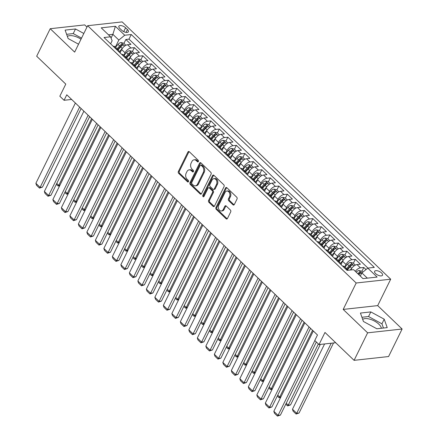 <?xml version="1.0" encoding="UTF-8"?>
<svg xmlns="http://www.w3.org/2000/svg" width="438" height="438" viewBox="0 0 438 438"><rect width="100%" height="100%" fill="white"/><g stroke="black" fill="none" stroke-linecap="round" stroke-linejoin="round"><path stroke-width="0.66" d="M198.37 161.545A0.942 0.69 -96.3 0 0 198.162 160.231L189.298 151.74A1.347 0.986 -96.3 0 0 188.619 151.482A1.347 0.986 -96.3 0 0 187.929 152.019L178.365 171.466A1.347 0.986 -96.3 0 0 178.666 173.344L187.53 181.836A0.942 0.69 -96.3 0 0 188.274 180.325L187.125 179.224A4.314 3.148 -96.3 0 1 186.155 173.213L186.955 171.592A4.314 3.148 -96.3 0 1 189.15 169.862A4.314 3.148 -96.3 0 1 191.324 170.694L192.474 171.789A0.942 0.69 -96.3 0 0 193.218 170.278L192.068 169.178A4.314 3.148 -96.3 0 1 191.099 163.166L191.899 161.545A4.314 3.148 -96.3 0 1 194.094 159.815A4.314 3.148 -96.3 0 1 196.268 160.647L197.418 161.742A0.942 0.69 -96.3 0 0 198.37 161.545M381.367 328.27A10.709 4.813 26.2 0 0 378.826 324.158A10.709 4.813 26.2 0 0 362.68 319.373M381.558 272.94A4.391 1.971 26.2 0 0 377.534 270.804A4.391 1.971 26.2 0 0 374.632 271.33A4.391 1.971 26.2 0 0 375.59 273.602A4.391 1.971 26.2 0 0 379.615 275.737A4.391 1.971 26.2 0 0 382.516 275.212A4.391 1.971 26.2 0 0 381.558 272.94M67.37 36.425A10.709 4.813 -153.8 0 1 80.997 39.217M232.972 204.792A1.347 0.986 -96.3 0 0 233.651 205.05A1.347 0.986 -96.3 0 0 234.335 204.513L237.024 199.055A1.347 0.986 -96.3 0 0 236.717 197.177L226.879 187.743A1.347 0.986 -96.3 0 0 226.194 187.486A1.347 0.986 -96.3 0 0 225.51 188.028L215.939 207.47A1.347 0.986 -96.3 0 0 216.246 209.353L226.09 218.781A1.347 0.986 -96.3 0 0 226.769 219.044A1.347 0.986 -96.3 0 0 227.453 218.502L230.695 211.91A1.347 0.986 -96.3 0 0 230.393 210.032L226.183 205.997A1.347 0.986 -96.3 0 0 225.499 205.734A1.347 0.986 -96.3 0 0 224.814 206.276L223.205 209.545A3.603 2.633 -96.3 0 1 221.371 210.99A3.603 2.633 -96.3 0 1 218.759 209.15A3.603 2.633 -96.3 0 1 218.743 205.269L225.044 192.468A3.603 2.633 -96.3 0 1 226.879 191.023A3.603 2.633 -96.3 0 1 229.496 192.857A3.603 2.633 -96.3 0 1 229.507 196.744L228.455 198.874A1.347 0.986 -96.3 0 0 228.756 200.757L232.972 204.792L233.903 204.688A1.347 0.986 -96.3 0 0 234.1 204.836M86.976 27.068L84.715 24.906L50.217 28.711L36.677 56.228L65.782 84.112L59.825 96.218L64.074 100.291L66.784 94.789L317.479 334.988L314.774 340.49L319.023 344.564L335.694 342.724M367.624 332.831L402.122 329.02L377.693 305.615L343.189 309.42L367.624 332.831L354.085 360.343L324.98 332.453L319.023 344.564M343.189 309.42L356.187 283.003L87.649 25.705L122.147 21.9L390.691 279.198L356.187 283.003M50.217 28.711L74.652 52.122L87.649 25.705M211.078 174.198A1.347 0.986 -96.3 0 0 210.777 172.32L200.933 162.887A1.347 0.986 -96.3 0 0 200.254 162.629A1.347 0.986 -96.3 0 0 199.569 163.171L189.999 182.613A1.347 0.986 -96.3 0 0 190.3 184.497L200.144 193.924A1.347 0.986 -96.3 0 0 200.823 194.187A1.347 0.986 -96.3 0 0 201.513 193.645L211.078 174.198M213.903 175.315L223.747 184.748A1.347 0.986 -96.3 0 1 224.048 186.626L214.483 206.074A1.347 0.986 -96.3 0 1 213.793 206.616A1.347 0.986 -96.3 0 1 213.114 206.353L208.904 202.318A1.347 0.986 -96.3 0 1 208.603 200.44L212.479 192.55A1.347 0.986 -96.3 0 0 212.178 190.672L209.386 187.995A1.347 0.986 -96.3 0 0 208.707 187.738A1.347 0.986 -96.3 0 0 208.017 188.274L203.977 196.487A0.942 0.69 -96.3 0 1 202.81 195.37L212.539 175.6A1.347 0.986 -96.3 0 1 213.224 175.058A1.347 0.986 -96.3 0 1 213.903 175.315M402.122 329.02L388.583 356.537L354.085 360.343M365.993 269.562L363.808 267.47L361.876 271.396M355.327 271.319A5.491 2.825 -46.2 0 1 360.403 267.842L357.003 264.585L360.408 264.213L355.311 259.323L353.378 263.254M344.821 266.928L346.009 264.514A5.491 2.825 -46.2 0 1 351.906 259.701L348.506 256.444L351.911 256.071L346.814 251.182L344.881 255.113M336.324 258.787L337.512 256.372A5.491 2.825 -46.2 0 1 343.408 251.56L340.008 248.302L343.414 247.924L338.311 243.041L336.379 246.966M327.827 250.645L329.015 248.231A5.491 2.825 -46.2 0 1 334.911 243.418L331.511 240.161L334.917 239.783L329.814 234.899L327.881 238.825M319.329 242.504L320.517 240.09A5.491 2.825 -46.2 0 1 326.414 235.272L323.014 232.02L326.414 231.642L321.317 226.758L319.384 230.684M310.832 234.357L312.02 231.943A5.491 2.825 -46.2 0 1 317.911 227.13L314.517 223.873L317.917 223.5L312.82 218.611L310.887 222.542M302.329 226.216L303.518 223.802A5.491 2.825 -46.2 0 1 309.414 218.989L306.014 215.731L309.42 215.359L304.322 210.47L302.39 214.401M293.832 218.075L295.02 215.66A5.491 2.825 -46.2 0 1 300.917 210.848L297.517 207.59L300.922 207.212L295.82 202.329L293.893 206.254M285.335 209.933L286.523 207.519A5.491 2.825 -46.2 0 1 292.42 202.706L289.02 199.449L292.425 199.071L287.323 194.187L285.39 198.113M276.838 201.792L278.026 199.378A5.491 2.825 -46.2 0 1 283.923 194.56L280.523 191.307L283.923 190.93L278.825 186.046L276.893 189.972M268.341 193.645L269.529 191.236A5.491 2.825 -46.2 0 1 275.425 186.418L272.025 183.161L275.425 182.788L270.328 177.905L268.395 181.83M259.844 185.504L261.026 183.089A5.491 2.825 -46.2 0 1 266.923 178.277L263.523 175.019L266.928 174.647L261.831 169.758L259.898 173.689M251.341 177.363L252.529 174.948A5.491 2.825 -46.2 0 1 258.425 170.136L255.025 166.878L258.431 166.5L253.334 161.617L251.401 165.548M242.844 169.221L244.032 166.807A5.491 2.825 -46.2 0 1 249.928 161.994L246.528 158.737L249.934 158.359L244.831 153.475L242.898 157.401M234.346 161.08L235.534 158.666A5.491 2.825 -46.2 0 1 241.431 153.853L238.031 150.595L241.437 150.218L236.334 145.334L234.401 149.259M225.849 152.939L227.037 150.524A5.491 2.825 -46.2 0 1 232.934 145.706L229.534 142.449L232.934 142.076L227.837 137.193L225.904 141.118M217.352 144.792L218.54 142.377A5.491 2.825 -46.2 0 1 224.431 137.565L221.037 134.307L224.437 133.935L219.339 129.046L217.407 132.977M208.849 136.651L210.037 134.236A5.491 2.825 -46.2 0 1 215.934 129.424L212.534 126.166L215.939 125.794L210.842 120.904L208.91 124.835M200.352 128.509L201.54 126.095A5.491 2.825 -46.2 0 1 207.437 121.282L204.037 118.025L207.442 117.647L202.345 112.763L200.412 116.689M191.855 120.368L193.043 117.953A5.491 2.825 -46.2 0 1 198.94 113.141L195.54 109.883L198.945 109.505L193.842 104.622L191.91 108.547M183.358 112.227L184.546 109.812A5.491 2.825 -46.2 0 1 190.442 104.994L187.042 101.742L190.448 101.364L185.345 96.48L183.412 100.406M174.861 104.08L176.049 101.665A5.491 2.825 -46.2 0 1 181.945 96.853L178.545 93.595L181.945 93.223L176.848 88.334L174.915 92.265M166.363 95.938L167.551 93.524A5.491 2.825 -46.2 0 1 173.443 88.711L170.048 85.454L173.448 85.082L168.351 80.192L166.418 84.123M157.861 87.797L159.049 85.383A5.491 2.825 -46.2 0 1 164.945 80.57L161.545 77.312L164.951 76.935L159.854 72.051L157.921 75.977M149.363 79.656L150.552 77.241A5.491 2.825 -46.2 0 1 156.448 72.429L153.048 69.171L156.454 68.793L151.351 63.91L149.418 67.835M140.866 71.514L142.054 69.1A5.491 2.825 -46.2 0 1 147.951 64.282L144.551 61.03L147.956 60.652L142.854 55.768L140.921 59.694M132.369 63.368L133.557 60.953A5.491 2.825 -46.2 0 1 139.454 56.141L136.054 52.883L139.454 52.511L134.357 47.622L130.957 47.999A5.491 2.825 133.8 0 0 125.06 52.812L123.872 55.226M132.424 51.553L134.357 47.622M357.003 264.585A5.491 2.825 133.8 0 0 351.112 269.403L350.827 269.978M348.506 256.444A5.491 2.825 133.8 0 0 342.609 261.256L340.988 264.557M340.008 248.302A5.491 2.825 133.8 0 0 334.112 253.115L332.491 256.411M331.511 240.161A5.491 2.825 133.8 0 0 325.615 244.973L323.994 248.269M323.014 232.02A5.491 2.825 133.8 0 0 317.117 236.832L315.497 240.128M314.517 223.873A5.491 2.825 133.8 0 0 308.62 228.691L306.994 231.987M306.014 215.731A5.491 2.825 133.8 0 0 300.118 220.544L298.497 223.845M297.517 207.59A5.491 2.825 133.8 0 0 291.62 212.403L290 215.699M289.02 199.449A5.491 2.825 133.8 0 0 283.123 204.261L281.503 207.557M280.523 191.307A5.491 2.825 133.8 0 0 274.626 196.12L273.005 199.416M272.025 183.161A5.491 2.825 133.8 0 0 266.129 187.979L264.503 191.275M263.523 175.019A5.491 2.825 133.8 0 0 257.632 179.832L256.006 183.133M255.025 166.878A5.491 2.825 133.8 0 0 249.129 171.691L247.508 174.992M246.528 158.737A5.491 2.825 133.8 0 0 240.632 163.549L239.011 166.845M238.031 150.595A5.491 2.825 133.8 0 0 232.135 155.408L230.514 158.704M229.534 142.449A5.491 2.825 133.8 0 0 223.637 147.267L222.017 150.562M221.037 134.307A5.491 2.825 133.8 0 0 215.14 139.125L213.514 142.421M212.534 126.166A5.491 2.825 133.8 0 0 206.643 130.978L205.017 134.28M204.037 118.025A5.491 2.825 133.8 0 0 198.14 122.837L196.52 126.133M195.54 109.883A5.491 2.825 133.8 0 0 189.643 114.696L188.022 117.992M187.042 101.742A5.491 2.825 133.8 0 0 181.146 106.554L179.525 109.85M178.545 93.595A5.491 2.825 133.8 0 0 172.649 98.413L171.023 101.709M170.048 85.454A5.491 2.825 133.8 0 0 164.151 90.266L162.525 93.568M161.545 77.312A5.491 2.825 133.8 0 0 155.649 82.125L154.028 85.421M153.048 69.171A5.491 2.825 133.8 0 0 147.152 73.984L145.531 77.28M144.551 61.03A5.491 2.825 133.8 0 0 138.654 65.842L137.034 69.138M136.054 52.883A5.491 2.825 133.8 0 0 130.157 57.701L128.537 60.997M119.804 28.421L121.676 30.217A4.254 1.911 26.2 0 0 125.575 32.286A4.254 1.911 26.2 0 0 128.383 31.777A4.254 1.911 26.2 0 0 127.458 29.576L125.586 27.786A4.254 1.911 26.2 0 0 121.687 25.716A4.254 1.911 26.2 0 0 118.879 26.225A4.254 1.911 26.2 0 0 119.804 28.421M367.334 278.141L361.881 272.918L367.778 268.105L374.304 267.388L131.258 34.514L124.731 35.237L118.835 40.05L115.369 47.085M367.778 268.105L377.123 277.062L362.954 278.628L353.603 269.671L347.077 270.388L104.03 37.52L110.557 36.797L101.211 27.84L115.38 26.28L124.731 35.237M367.936 268.089L128.98 39.135L125.859 39.48L130.957 44.369L127.557 44.742A5.491 2.825 133.8 0 0 121.66 49.554L120.034 52.856M118.906 51.772A5.491 2.825 133.8 0 0 118.413 49.998A5.491 2.825 133.8 0 0 116.782 49.565L116.623 49.582M118.413 49.998L115.013 46.746A5.491 2.825 133.8 0 0 113.382 46.308L113.223 46.324M346.069 269.425L346.234 269.408A5.491 2.825 -46.2 0 1 347.865 269.846A5.491 2.825 -46.2 0 1 348.172 270.268M347.865 269.846L344.465 266.589A5.491 2.825 133.8 0 0 342.834 266.151L342.669 266.167M337.572 261.283L337.736 261.267A5.491 2.825 -46.2 0 1 339.368 261.7A5.491 2.825 -46.2 0 1 339.861 263.473M339.368 261.7L335.968 258.447A5.491 2.825 133.8 0 0 334.336 258.009L334.172 258.026M329.075 253.142L329.234 253.12A5.491 2.825 -46.2 0 1 330.871 253.558A5.491 2.825 -46.2 0 1 331.363 255.332M330.871 253.558L327.471 250.301A5.491 2.825 133.8 0 0 325.834 249.868L325.675 249.884M320.578 244.995L320.736 244.979A5.491 2.825 -46.2 0 1 322.368 245.417A5.491 2.825 -46.2 0 1 322.861 247.191M322.368 245.417L318.974 242.159A5.491 2.825 133.8 0 0 317.336 241.721L317.178 241.743M312.08 236.854L312.239 236.838A5.491 2.825 -46.2 0 1 313.871 237.276A5.491 2.825 -46.2 0 1 314.364 239.044M313.871 237.276L310.471 234.018A5.491 2.825 133.8 0 0 308.839 233.58L308.68 233.596M303.578 228.713L303.742 228.696A5.491 2.825 -46.2 0 1 305.374 229.134A5.491 2.825 -46.2 0 1 305.866 230.903M305.374 229.134L301.974 225.877A5.491 2.825 133.8 0 0 300.342 225.439L300.183 225.455M295.081 220.571L295.245 220.555A5.491 2.825 -46.2 0 1 296.876 220.987A5.491 2.825 -46.2 0 1 297.369 222.761M296.876 220.987L293.476 217.735A5.491 2.825 133.8 0 0 291.845 217.297L291.681 217.314M286.583 212.43L286.742 212.408A5.491 2.825 -46.2 0 1 288.379 212.846A5.491 2.825 -46.2 0 1 288.872 214.62M288.379 212.846L284.979 209.588A5.491 2.825 133.8 0 0 283.348 209.156L283.183 209.172M278.086 204.283L278.245 204.267A5.491 2.825 -46.2 0 1 279.882 204.705A5.491 2.825 -46.2 0 1 280.369 206.479M279.882 204.705L276.482 201.447A5.491 2.825 133.8 0 0 274.845 201.009L274.686 201.031M269.589 196.142L269.748 196.125A5.491 2.825 -46.2 0 1 271.379 196.563A5.491 2.825 -46.2 0 1 271.872 198.332M271.379 196.563L267.979 193.306A5.491 2.825 133.8 0 0 266.348 192.868L266.189 192.884M261.092 188.001L261.251 187.984A5.491 2.825 -46.2 0 1 262.882 188.422A5.491 2.825 -46.2 0 1 263.375 190.191M262.882 188.422L259.482 185.164A5.491 2.825 133.8 0 0 257.851 184.726L257.692 184.743M252.589 179.859L252.753 179.843A5.491 2.825 -46.2 0 1 254.385 180.281A5.491 2.825 -46.2 0 1 254.878 182.049M254.385 180.281L250.985 177.023A5.491 2.825 133.8 0 0 249.353 176.585L249.189 176.602M244.092 171.718L244.256 171.696A5.491 2.825 -46.2 0 1 245.888 172.134A5.491 2.825 -46.2 0 1 246.38 173.908M245.888 172.134L242.488 168.876A5.491 2.825 133.8 0 0 240.856 168.444L240.692 168.46M235.595 163.577L235.754 163.555A5.491 2.825 -46.2 0 1 237.391 163.993A5.491 2.825 -46.2 0 1 237.883 165.767M237.391 163.993L233.991 160.735A5.491 2.825 133.8 0 0 232.359 160.297L232.195 160.319M227.098 155.43L227.256 155.413A5.491 2.825 -46.2 0 1 228.888 155.851A5.491 2.825 -46.2 0 1 229.381 157.62M228.888 155.851L225.493 152.594A5.491 2.825 133.8 0 0 223.856 152.156L223.698 152.172M218.6 147.288L218.759 147.272A5.491 2.825 -46.2 0 1 220.391 147.71A5.491 2.825 -46.2 0 1 220.883 149.478M220.391 147.71L216.991 144.452A5.491 2.825 133.8 0 0 215.359 144.014L215.2 144.031M210.098 139.147L210.262 139.131A5.491 2.825 -46.2 0 1 211.893 139.569A5.491 2.825 -46.2 0 1 212.386 141.337M211.893 139.569L208.493 136.311A5.491 2.825 133.8 0 0 206.862 135.873L206.703 135.889M201.6 131.006L201.765 130.989A5.491 2.825 -46.2 0 1 203.396 131.422A5.491 2.825 -46.2 0 1 203.889 133.196M203.396 131.422L199.996 128.164A5.491 2.825 133.8 0 0 198.365 127.732L198.2 127.748M193.103 122.864L193.262 122.843A5.491 2.825 -46.2 0 1 194.899 123.281A5.491 2.825 -46.2 0 1 195.392 125.054M194.899 123.281L191.499 120.023A5.491 2.825 133.8 0 0 189.868 119.585L189.703 119.607M184.606 114.718L184.765 114.701A5.491 2.825 -46.2 0 1 186.402 115.139A5.491 2.825 -46.2 0 1 186.889 116.908M186.402 115.139L183.002 111.882A5.491 2.825 133.8 0 0 181.365 111.444L181.206 111.466M176.109 106.576L176.268 106.56A5.491 2.825 -46.2 0 1 177.899 106.998A5.491 2.825 -46.2 0 1 178.392 108.766M177.899 106.998L174.505 103.74A5.491 2.825 133.8 0 0 172.868 103.302L172.709 103.319M167.612 98.435L167.77 98.419A5.491 2.825 -46.2 0 1 169.402 98.857A5.491 2.825 -46.2 0 1 169.895 100.625M169.402 98.857L166.002 95.599A5.491 2.825 133.8 0 0 164.37 95.161L164.212 95.177M159.109 90.294L159.273 90.277A5.491 2.825 -46.2 0 1 160.905 90.71A5.491 2.825 -46.2 0 1 161.398 92.484M160.905 90.71L157.505 87.458A5.491 2.825 133.8 0 0 155.873 87.02L155.714 87.036M150.612 82.152L150.776 82.13A5.491 2.825 -46.2 0 1 152.408 82.568A5.491 2.825 -46.2 0 1 152.9 84.342M152.408 82.568L149.008 79.311A5.491 2.825 133.8 0 0 147.376 78.878L147.212 78.895M142.115 74.006L142.273 73.989A5.491 2.825 -46.2 0 1 143.91 74.427A5.491 2.825 -46.2 0 1 144.403 76.201M143.91 74.427L140.51 71.17A5.491 2.825 133.8 0 0 138.879 70.732L138.715 70.753M133.617 65.864L133.776 65.848A5.491 2.825 -46.2 0 1 135.413 66.286A5.491 2.825 -46.2 0 1 135.9 68.054M135.413 66.286L132.013 63.028A5.491 2.825 133.8 0 0 130.376 62.59L130.217 62.607M125.12 57.723L125.279 57.706A5.491 2.825 -46.2 0 1 126.91 58.145A5.491 2.825 -46.2 0 1 127.403 59.913M126.91 58.145L123.511 54.887A5.491 2.825 133.8 0 0 121.879 54.449L121.72 54.465M139.454 56.141L142.854 55.768M147.951 64.282L151.351 63.91M156.448 72.429L159.854 72.051M164.945 80.57L168.351 80.192M173.443 88.711L176.848 88.334M181.945 96.853L185.345 96.48M190.442 104.994L193.842 104.622M198.94 113.141L202.345 112.763M207.437 121.282L210.842 120.904M215.934 129.424L219.339 129.046M224.431 137.565L227.837 137.193M232.934 145.706L236.334 145.334M241.431 153.853L244.831 153.475M249.928 161.994L253.334 161.617M258.425 170.136L261.831 169.758M266.923 178.277L270.328 177.905M275.425 186.418L278.825 186.046M283.923 194.56L287.323 194.187M292.42 202.706L295.82 202.329M300.917 210.848L304.322 210.47M309.414 218.989L312.82 218.611M317.911 227.13L321.317 226.758M326.414 235.272L329.814 234.899M334.911 243.418L338.311 243.041M343.408 251.56L346.814 251.182M351.906 259.701L355.311 259.323M360.403 267.842L363.808 267.47M361.881 272.918L360.315 276.099M118.835 40.05L112.884 34.35L108.504 34.832M111.055 38.068L112.884 34.35L115.38 26.28M110.622 43.833L112.123 40.789L110.557 36.797M377.693 305.615L390.691 279.198M64.074 100.291L71.657 99.453M123.927 43.411L125.859 39.48M128.98 39.135L131.258 34.514M83.822 33.485L75.511 28.963L65.12 30.107L68.125 38.539L78.544 44.205M387.219 327.624L384.214 319.192L370.822 311.911L360.43 313.055L363.436 321.487L376.833 328.768L387.219 327.624M81.545 38.106L73.234 33.584L66.62 34.317M73.234 33.584L75.511 28.963M383.447 328.04L381.941 323.819L368.544 316.532L361.93 317.26M368.544 316.532L370.822 311.911M381.941 323.819L384.214 319.192M198.332 161.622L197.204 160.543A4.314 3.148 -96.3 0 0 195.03 159.711L194.094 159.815M189.15 169.862L190.087 169.758A4.314 3.148 -96.3 0 1 192.26 170.59L193.388 171.669M189.101 151.592A1.347 0.986 -96.3 0 0 188.866 151.92L179.295 171.362A1.347 0.986 -96.3 0 0 179.596 173.245L188.444 181.715M200.741 162.739A1.347 0.986 -96.3 0 0 200.5 163.067L190.93 182.515A1.347 0.986 -96.3 0 0 191.236 184.393L201.08 193.826A1.347 0.986 -96.3 0 0 201.272 193.974M201.108 165.279A0.942 0.69 -96.3 0 0 200.15 165.476L191.751 182.547A0.942 0.69 -96.3 0 0 191.964 183.861L193.174 185.022A4.314 3.148 -96.3 0 0 195.348 185.849A4.314 3.148 -96.3 0 0 197.543 184.124L203.287 172.452A4.314 3.148 -96.3 0 0 202.318 166.44L201.108 165.279L202.038 165.175A0.942 0.69 -96.3 0 0 201.562 164.995L200.631 165.099M195.348 185.849L196.279 185.745A4.314 3.148 -96.3 0 0 198.474 184.02L197.543 184.124M202.038 165.175L203.248 166.336A4.314 3.148 -96.3 0 1 204.218 172.353L198.474 184.02M208.707 187.738L209.638 187.634A1.347 0.986 -96.3 0 1 210.317 187.891L213.114 190.568A1.347 0.986 -96.3 0 1 213.416 192.452L209.534 200.336A1.347 0.986 -96.3 0 0 209.835 202.214L214.051 206.249A1.347 0.986 -96.3 0 0 214.242 206.402M213.711 175.167A1.347 0.986 -96.3 0 0 213.47 175.496L203.741 195.266A0.942 0.69 -96.3 0 0 203.938 196.563M216.509 184.371A3.603 2.633 -96.3 0 0 216.498 180.483A3.603 2.633 -96.3 0 0 213.881 178.649A3.603 2.633 -96.3 0 0 212.047 180.095L209.824 184.606A1.347 0.986 -96.3 0 0 210.131 186.484L212.923 189.161A1.347 0.986 -96.3 0 0 213.602 189.419A1.347 0.986 -96.3 0 0 214.291 188.882L216.509 184.371L217.44 184.267A3.603 2.633 -96.3 0 0 217.429 180.385A3.603 2.633 -96.3 0 0 214.817 178.545L213.881 178.649M213.602 189.419L214.538 189.315A1.347 0.986 -96.3 0 0 215.222 188.778L214.291 188.882M217.44 184.267L215.222 188.778M226.879 191.023L227.815 190.919A3.603 2.633 -96.3 0 1 230.426 192.758A3.603 2.633 -96.3 0 1 230.437 196.64L229.392 198.775A1.347 0.986 -96.3 0 0 229.693 200.653L233.903 204.688M221.371 210.99L222.301 210.886A3.603 2.633 -96.3 0 0 224.141 209.441L223.205 209.545M225.986 205.849A1.347 0.986 -96.3 0 0 225.745 206.172L224.141 209.441M226.681 187.595A1.347 0.986 -96.3 0 0 226.441 187.924L216.876 207.371A1.347 0.986 -96.3 0 0 217.177 209.249L227.021 218.677A1.347 0.986 -96.3 0 0 227.218 218.83M125.876 45.278L123.675 43.165L120.959 42.557A3.641 1.872 133.8 0 0 118.008 44.402L115.528 47.233M122.437 48.273A3.641 1.872 133.8 0 0 122.257 48.476L119.158 52.012M91.613 118.578L58.774 185.312L59.962 185.181M120.543 51.826L119.82 52.648M118.161 49.757L120.642 46.926A3.641 1.872 -46.2 0 1 122.826 45.295C123.292 44.709 122.952 44.386 121.808 44.32A3.641 1.872 133.8 0 0 119.623 45.952L117.143 48.782M117.806 49.417L120.39 46.472A1.856 0.953 -46.2 0 1 121.025 45.902L121.808 44.32M122.826 45.295L123.1 45.076M56.787 183.407L58.774 185.312L58.134 186.057L56.332 184.332M59.721 185.663L58.134 186.057M79.628 107.091L40.126 187.371L42.459 187.114L81.123 108.531M75.38 103.023L35.878 183.298L40.126 187.371L39.486 188.116L36.507 185.263L35.878 183.298M42.459 187.114L39.486 188.116M134.373 53.42L132.172 51.312L129.456 50.698A3.641 1.872 133.8 0 0 126.505 52.544L124.025 55.374M130.935 56.414A3.641 1.872 133.8 0 0 130.754 56.617L127.655 60.154M100.11 126.719L67.271 193.454L68.459 193.328M129.04 59.968L128.318 60.789M126.659 57.898L129.139 55.068A3.641 1.872 -46.2 0 1 131.323 53.436C131.794 52.856 131.455 52.527 130.305 52.461A3.641 1.872 133.8 0 0 128.12 54.093L125.64 56.924M126.303 57.559L128.887 54.613A1.856 0.953 -46.2 0 1 129.528 54.044L130.305 52.461M131.323 53.436L131.597 53.222M65.284 191.548L67.271 193.454L66.631 194.198L64.829 192.474M68.218 193.804L66.631 194.198M142.87 61.561L140.669 59.453L137.954 58.845A3.641 1.872 133.8 0 0 135.003 60.69L132.522 63.515M139.437 64.556A3.641 1.872 133.8 0 0 139.251 64.758L136.152 68.295M108.608 134.86L75.769 201.6L76.957 201.469M137.537 68.114L136.82 68.936M135.156 66.039L137.636 63.214A3.641 1.872 -46.2 0 1 139.821 61.583C140.291 60.997 139.952 60.668 138.802 60.603A3.641 1.872 133.8 0 0 136.618 62.234L134.137 65.065M134.805 65.705L137.384 62.76A1.856 0.953 -46.2 0 1 138.025 62.185L138.802 60.603M139.821 61.583L140.1 61.364M73.781 199.695L75.769 201.6L75.128 202.34L73.327 200.615M76.721 201.951L75.128 202.34M151.373 69.702L149.166 67.594L146.451 66.987A3.641 1.872 133.8 0 0 143.5 68.832L141.02 71.662M147.934 72.703A3.641 1.872 133.8 0 0 147.748 72.9L144.649 76.436M117.105 143.002L84.271 209.742L85.454 209.61M146.035 76.256L145.317 77.077M143.653 74.186L146.133 71.356A3.641 1.872 -46.2 0 1 148.323 69.724C148.789 69.138 148.449 68.81 147.299 68.744A3.641 1.872 133.8 0 0 145.115 70.376L142.635 73.206M143.303 73.847L145.881 70.901A1.856 0.953 -46.2 0 1 146.522 70.332L147.299 68.744M148.323 69.724L148.597 69.505M82.278 207.836L84.271 209.742L83.625 210.481L81.824 208.756M85.218 210.092L83.625 210.481M159.87 77.849L157.664 75.736L154.953 75.128A3.641 1.872 133.8 0 0 151.997 76.973L149.517 79.804M156.432 80.844A3.641 1.872 133.8 0 0 156.251 81.046L153.147 84.578M125.607 151.148L92.768 217.883L93.951 217.752M154.532 84.397L153.815 85.218M152.156 82.328L154.636 79.497A3.641 1.872 -46.2 0 1 156.82 77.865C157.286 77.28 156.946 76.957 155.802 76.885A3.641 1.872 133.8 0 0 153.612 78.522L151.132 81.348M151.8 81.988L154.379 79.043A1.856 0.953 -46.2 0 1 155.019 78.473L155.802 76.885M156.82 77.865L157.094 77.646M90.776 215.978L92.768 217.883L92.122 218.628L90.321 216.898M93.716 218.234L92.122 218.628M88.126 115.238L48.623 195.512L50.956 195.255L89.626 116.672M83.877 111.164L44.375 191.444L48.623 195.512L47.983 196.257L45.01 193.404L44.375 191.444M50.956 195.255L47.983 196.257M96.623 123.379L57.121 203.654L59.453 203.396L98.123 124.814M92.374 119.306L52.872 199.586L57.121 203.654L56.48 204.398L53.507 201.551L52.872 199.586M59.453 203.396L56.48 204.398M105.12 131.52L65.618 211.8L67.95 211.543L106.62 132.955M100.871 127.447L61.369 207.727L65.618 211.8L64.977 212.539L62.004 209.692L61.369 207.727M67.95 211.543L64.977 212.539M113.617 139.662L74.121 219.942L76.447 219.684L115.117 141.096M109.369 135.594L69.872 215.868L74.121 219.942L73.474 220.681L70.502 217.834L69.872 215.868M76.447 219.684L73.474 220.681M168.367 85.99L166.166 83.877L163.451 83.269A3.641 1.872 133.8 0 0 160.5 85.114L158.019 87.945M164.929 88.985A3.641 1.872 133.8 0 0 164.748 89.188L161.649 92.725M134.105 159.29L101.266 226.024L102.448 225.893M163.035 92.538L162.312 93.36M160.653 90.469L163.133 87.638A3.641 1.872 -46.2 0 1 165.318 86.007C165.783 85.421 165.444 85.098 164.299 85.032A3.641 1.872 133.8 0 0 162.115 86.664L159.629 89.494M160.297 90.129L162.881 87.184A1.856 0.953 -46.2 0 1 163.516 86.614L164.299 85.032M165.318 86.007L165.591 85.788M99.278 224.119L101.266 226.024L100.625 226.769L98.824 225.044M102.213 226.375L100.625 226.769M122.12 147.803L82.618 228.083L84.95 227.826L123.615 149.243M117.871 143.735L78.369 224.01L82.618 228.083L81.977 228.828L78.999 225.975L78.369 224.01M84.95 227.826L81.977 228.828M176.864 94.132L174.663 92.018L171.948 91.411A3.641 1.872 133.8 0 0 168.997 93.256L166.517 96.086M173.426 97.127A3.641 1.872 133.8 0 0 173.245 97.329L170.147 100.866M142.602 167.431L109.763 234.166L110.951 234.034M171.532 100.68L170.809 101.501M169.15 98.61L171.63 95.78A3.641 1.872 -46.2 0 1 173.815 94.148C174.286 93.562 173.941 93.239 172.796 93.174A3.641 1.872 133.8 0 0 170.612 94.805L168.132 97.636M168.794 98.271L171.378 95.325A1.856 0.953 -46.2 0 1 172.019 94.756L172.796 93.174M173.815 94.148L174.089 93.935M107.775 232.26L109.763 234.166L109.122 234.91L107.321 233.186M110.71 234.516L109.122 234.91M130.617 155.95L91.115 236.224L93.447 235.967L132.112 157.384M126.368 151.876L86.866 232.156L91.115 236.224L90.474 236.969L87.496 234.116L86.866 232.156M93.447 235.967L90.474 236.969M185.362 102.273L183.161 100.165L180.445 99.557A3.641 1.872 133.8 0 0 177.494 101.402L175.014 104.228M181.929 105.268A3.641 1.872 133.8 0 0 181.743 105.47L178.644 109.007M151.099 175.572L118.26 242.313L119.448 242.181M180.029 108.827L179.312 109.642M177.647 106.752L180.127 103.926A3.641 1.872 -46.2 0 1 182.312 102.289C182.783 101.709 182.443 101.381 181.294 101.315A3.641 1.872 133.8 0 0 179.109 102.946L176.629 105.777M177.291 106.412L179.876 103.472A1.856 0.953 -46.2 0 1 180.516 102.897L181.294 101.315M182.312 102.289L182.591 102.076M116.273 240.402L118.26 242.313L117.619 243.052L115.818 241.327M119.207 242.663L117.619 243.052M139.114 164.091L99.612 244.366L101.944 244.108L140.614 165.526M134.866 160.018L95.364 240.298L99.612 244.366L98.972 245.11L95.999 242.263L95.364 240.298M101.944 244.108L98.972 245.11M193.864 110.414L191.658 108.306L188.942 107.699A3.641 1.872 133.8 0 0 185.991 109.544L183.511 112.374M190.426 113.415A3.641 1.872 133.8 0 0 190.24 113.612L187.141 117.149M159.596 183.714L126.757 250.454L127.945 250.322M188.526 116.968L187.809 117.789M186.145 114.898L188.625 112.068A3.641 1.872 -46.2 0 1 190.809 110.436C191.28 109.85 190.941 109.522 189.791 109.456A3.641 1.872 133.8 0 0 187.606 111.088L185.126 113.918M185.794 114.559L188.373 111.613A1.856 0.953 -46.2 0 1 189.013 111.038L189.791 109.456M190.809 110.436L191.088 110.217M124.77 248.549L126.757 250.454L126.117 251.193L124.315 249.468M127.71 250.804L126.117 251.193M147.611 172.233L108.109 252.512L110.442 252.255L149.112 173.667M143.363 168.159L103.861 248.439L108.109 252.512L107.469 253.252L104.496 250.405L103.861 248.439M110.442 252.255L107.469 253.252M202.361 118.561L200.155 116.448L197.439 115.84A3.641 1.872 133.8 0 0 194.488 117.685L192.008 120.516M198.923 121.556A3.641 1.872 133.8 0 0 198.737 121.753L195.638 125.29M168.093 191.86L135.26 258.595L136.442 258.464M197.023 125.109L196.306 125.93M194.642 123.04L197.127 120.209A3.641 1.872 -46.2 0 1 199.312 118.578C199.777 117.992 199.438 117.669 198.288 117.598A3.641 1.872 133.8 0 0 196.104 119.229L193.623 122.06M194.291 122.7L196.87 119.755A1.856 0.953 -46.2 0 1 197.511 119.185L198.288 117.598M199.312 118.578L199.586 118.359M133.267 256.69L135.26 258.595L134.614 259.34L132.813 257.61M136.207 258.946L134.614 259.34M156.109 180.374L116.612 260.654L118.939 260.396L157.609 181.808M151.86 176.306L112.358 256.58L116.612 260.654L115.966 261.393L112.993 258.546L112.358 256.58M118.939 260.396L115.966 261.393M210.859 126.702L208.652 124.589L205.942 123.981A3.641 1.872 133.8 0 0 202.991 125.826L200.505 128.657M207.42 129.697A3.641 1.872 133.8 0 0 207.24 129.9L204.135 133.431M176.596 200.002L143.757 266.737L144.94 266.605M205.521 133.251L204.803 134.072M203.144 131.181L205.625 128.35A3.641 1.872 -46.2 0 1 207.809 126.719C208.274 126.133 207.935 125.81 206.791 125.744A3.641 1.872 133.8 0 0 204.601 127.376L202.121 130.201M202.789 130.842L205.367 127.896A1.856 0.953 -46.2 0 1 206.008 127.327L206.791 125.744M207.809 126.719L208.083 126.5M141.764 264.831L143.757 266.737L143.111 267.481L141.315 265.756M144.704 267.087L143.111 267.481M164.611 188.515L125.109 268.795L127.436 268.538L166.106 189.955M160.357 184.447L120.861 264.722L125.109 268.795L124.463 269.54L121.49 266.687L120.861 264.722M127.436 268.538L124.463 269.54M219.356 134.844L217.155 132.73L214.439 132.123A3.641 1.872 133.8 0 0 211.488 133.968L209.008 136.798M215.918 137.839A3.641 1.872 133.8 0 0 215.737 138.041L212.638 141.578M185.093 208.143L152.254 274.878L153.437 274.746M214.023 141.392L213.301 142.213M211.642 139.322L214.122 136.492A3.641 1.872 -46.2 0 1 216.306 134.86C216.772 134.274 216.432 133.951 215.288 133.886A3.641 1.872 133.8 0 0 213.103 135.517L210.618 138.348M211.286 138.983L213.87 136.037A1.856 0.953 -46.2 0 1 214.505 135.468L215.288 133.886M216.306 134.86L216.58 134.641M150.267 272.973L152.254 274.878L151.614 275.622L149.812 273.898M153.201 275.228L151.614 275.622M173.109 196.662L133.606 276.936L135.939 276.679L174.603 198.096M168.86 192.589L129.358 272.863L133.606 276.936L132.966 277.681L129.987 274.829L129.358 272.863M135.939 276.679L132.966 277.681M227.853 142.985L225.652 140.877L222.937 140.269A3.641 1.872 133.8 0 0 219.986 142.109L217.505 144.94M224.415 145.98A3.641 1.872 133.8 0 0 224.234 146.183L221.135 149.719M193.591 216.284L160.751 283.025L161.94 282.893M222.52 149.539L221.798 150.354M220.139 147.464L222.619 144.633A3.641 1.872 -46.2 0 1 224.804 143.002C225.274 142.421 224.935 142.093 223.785 142.027A3.641 1.872 133.8 0 0 221.601 143.659L219.12 146.489M219.783 147.124L222.367 144.184A1.856 0.953 -46.2 0 1 223.008 143.609L223.785 142.027M224.804 143.002L225.077 142.788M158.764 281.114L160.751 283.025L160.111 283.764L158.31 282.039M161.699 283.375L160.111 283.764M181.606 204.803L142.104 285.078L144.436 284.82L183.106 206.238M177.357 200.73L137.855 281.01L142.104 285.078L141.463 285.822L138.485 282.97L137.855 281.01M144.436 284.82L141.463 285.822M236.35 151.126L234.149 149.019L231.434 148.411A3.641 1.872 133.8 0 0 228.483 150.256L226.003 153.081M232.917 154.127A3.641 1.872 133.8 0 0 232.731 154.324L229.632 157.861M202.088 224.426L169.249 291.166L170.437 291.035M231.018 157.68L230.3 158.501M228.636 155.61L231.116 152.78A3.641 1.872 -46.2 0 1 233.301 151.148C233.772 150.562 233.432 150.234 232.282 150.168A3.641 1.872 133.8 0 0 230.098 151.8L227.618 154.63M228.28 155.271L230.864 152.325A1.856 0.953 -46.2 0 1 231.505 151.751L232.282 150.168M233.301 151.148L233.58 150.929M167.261 289.261L169.249 291.166L168.608 291.905L166.807 290.18M170.201 291.516L168.608 291.905M244.853 159.273L242.647 157.16L239.931 156.552A3.641 1.872 133.8 0 0 236.98 158.397L234.5 161.228M241.415 162.268A3.641 1.872 133.8 0 0 241.228 162.465L238.13 166.002M210.585 232.573L177.746 299.307L178.934 299.176M239.515 165.821L238.798 166.643M237.133 163.752L239.613 160.921A3.641 1.872 -46.2 0 1 241.803 159.29C242.269 158.704 241.929 158.381 240.78 158.31A3.641 1.872 133.8 0 0 238.595 159.941L236.115 162.772M236.783 163.412L239.362 160.467A1.856 0.953 -46.2 0 1 240.002 159.897L240.78 158.31M241.803 159.29L242.077 159.071M175.758 297.402L177.746 299.307L177.105 300.052L175.304 298.322M178.699 299.658L177.105 300.052M253.35 167.415L251.144 165.301L248.428 164.693A3.641 1.872 133.8 0 0 245.477 166.539L242.997 169.369M249.912 170.409A3.641 1.872 133.8 0 0 249.726 170.612L246.627 174.143M219.088 240.714L186.249 307.449L187.431 307.317M248.012 173.963L247.295 174.784M245.63 171.893L248.116 169.063A3.641 1.872 -46.2 0 1 250.301 167.431C250.766 166.845 250.426 166.522 249.277 166.456A3.641 1.872 133.8 0 0 247.092 168.088L244.612 170.913M245.28 171.554L247.859 168.608A1.856 0.953 -46.2 0 1 248.499 168.039L249.277 166.456M250.301 167.431L250.574 167.212M184.256 305.543L186.249 307.449L185.602 308.193L183.801 306.469M187.196 307.799L185.602 308.193M261.847 175.556L259.646 173.443L256.931 172.835A3.641 1.872 133.8 0 0 253.98 174.68L251.494 177.51M258.409 178.551A3.641 1.872 133.8 0 0 258.228 178.753L255.124 182.29M227.585 248.855L194.746 315.59L195.928 315.459M256.509 182.104L255.792 182.925M254.133 180.034L256.613 177.204A3.641 1.872 -46.2 0 1 258.798 175.572C259.263 174.986 258.924 174.663 257.779 174.598A3.641 1.872 133.8 0 0 255.589 176.229L253.109 179.06M253.777 179.695L256.361 176.749A1.856 0.953 -46.2 0 1 256.996 176.18L257.779 174.598M258.798 175.572L259.072 175.353M192.758 313.685L194.746 315.59L194.105 316.335L192.304 314.61M195.693 315.94L194.105 316.335M270.345 183.697L268.144 181.589L265.428 180.982A3.641 1.872 133.8 0 0 262.477 182.821L259.997 185.652M266.906 186.692A3.641 1.872 133.8 0 0 266.726 186.895L263.627 190.431M236.082 256.996L203.243 323.731L204.431 323.605M265.012 190.251L264.289 191.067M262.63 188.176L265.11 185.345A3.641 1.872 -46.2 0 1 267.295 183.714C267.76 183.133 267.421 182.805 266.277 182.739A3.641 1.872 133.8 0 0 264.092 184.371L261.612 187.201M262.274 187.836L264.859 184.896A1.856 0.953 -46.2 0 1 265.494 184.321L266.277 182.739M267.295 183.714L267.569 183.5M201.256 321.826L203.243 323.731L202.602 324.476L200.801 322.751M204.19 324.082L202.602 324.476M278.842 191.839L276.641 189.731L273.925 189.123A3.641 1.872 133.8 0 0 270.974 190.968L268.494 193.793M275.403 194.833A3.641 1.872 133.8 0 0 275.223 195.036L272.124 198.573M244.579 265.138L211.74 331.878L212.928 331.747M273.509 198.392L272.786 199.213M271.127 196.317L273.608 193.492A3.641 1.872 -46.2 0 1 275.792 191.86C276.263 191.275 275.924 190.946 274.774 190.88A3.641 1.872 133.8 0 0 272.589 192.512L270.109 195.343M270.772 195.983L273.356 193.038A1.856 0.953 -46.2 0 1 273.996 192.463L274.774 190.88M275.792 191.86L276.066 191.641M209.753 329.973L211.74 331.878L211.1 332.617L209.298 330.893M212.687 332.228L211.1 332.617M287.339 199.98L285.138 197.872L282.422 197.264A3.641 1.872 133.8 0 0 279.471 199.109L276.991 201.94M283.906 202.98A3.641 1.872 133.8 0 0 283.72 203.177L280.621 206.714M253.076 273.279L220.237 340.019L221.425 339.888M282.006 206.533L281.289 207.355M279.625 204.464L282.105 201.633A3.641 1.872 -46.2 0 1 284.289 200.002C284.76 199.416 284.421 199.087 283.271 199.022A3.641 1.872 133.8 0 0 281.087 200.653L278.606 203.484M279.274 204.124L281.853 201.179A1.856 0.953 -46.2 0 1 282.494 200.609L283.271 199.022M284.289 200.002L284.569 199.783M218.25 338.114L220.237 340.019L219.597 340.764L217.796 339.034M221.19 340.37L219.597 340.764M295.842 208.127L293.635 206.013L290.92 205.406A3.641 1.872 133.8 0 0 287.969 207.251L285.488 210.081M292.403 211.121A3.641 1.872 133.8 0 0 292.217 211.324L289.118 214.855M261.574 281.426L228.74 348.161L229.923 348.029M290.504 214.675L289.786 215.496M288.122 212.605L290.602 209.775A3.641 1.872 -46.2 0 1 292.792 208.143C293.257 207.557 292.918 207.234 291.768 207.163A3.641 1.872 133.8 0 0 289.584 208.8L287.104 211.625M287.771 212.266L290.35 209.32A1.856 0.953 -46.2 0 1 290.991 208.751L291.768 207.163M292.792 208.143L293.066 207.924M226.747 346.255L228.74 348.161L228.094 348.905L226.293 347.181M229.687 348.511L228.094 348.905M304.339 216.268L302.132 214.155L299.422 213.547A3.641 1.872 133.8 0 0 296.466 215.392L293.986 218.223M300.901 219.263A3.641 1.872 133.8 0 0 300.72 219.465L297.616 223.002M270.076 289.567L237.237 356.302L238.42 356.171M299.001 222.816L298.283 223.637M296.625 220.747L299.105 217.916A3.641 1.872 -46.2 0 1 301.289 216.284C301.755 215.699 301.415 215.376 300.271 215.31A3.641 1.872 133.8 0 0 298.081 216.941L295.601 219.772M296.269 220.407L298.847 217.462A1.856 0.953 -46.2 0 1 299.488 216.892L300.271 215.31M301.289 216.284L301.563 216.065M235.244 354.397L237.237 356.302L236.591 357.047L234.79 355.322M238.184 356.652L236.591 357.047M312.836 224.409L310.635 222.296L307.919 221.688A3.641 1.872 133.8 0 0 304.968 223.533L302.488 226.364M309.398 227.404A3.641 1.872 133.8 0 0 309.217 227.607L306.118 231.144M278.573 297.709L245.734 364.443L246.917 364.317M307.503 230.957L306.781 231.779M305.122 228.888L307.602 226.057A3.641 1.872 -46.2 0 1 309.786 224.426C310.252 223.845 309.912 223.517 308.768 223.451A3.641 1.872 133.8 0 0 306.584 225.083L304.098 227.913M304.766 228.548L307.35 225.603A1.856 0.953 -46.2 0 1 307.985 225.033L308.768 223.451M309.786 224.426L310.06 224.212M243.747 362.538L245.734 364.443L245.094 365.188L243.293 363.463M246.682 364.794L245.094 365.188M321.333 232.551L319.132 230.443L316.417 229.835A3.641 1.872 133.8 0 0 313.466 231.68L310.985 234.505M317.895 235.545A3.641 1.872 133.8 0 0 317.714 235.748L314.615 239.285M287.071 305.85L254.232 372.59L255.42 372.459M316.001 239.104L315.278 239.925M313.619 237.029L316.099 234.204A3.641 1.872 -46.2 0 1 318.284 232.573C318.755 231.987 318.41 231.658 317.265 231.593A3.641 1.872 133.8 0 0 315.081 233.224L312.601 236.055M313.263 236.69L315.847 233.75A1.856 0.953 -46.2 0 1 316.488 233.175L317.265 231.593M318.284 232.573L318.557 232.354M252.244 370.685L254.232 372.59L253.591 373.329L251.79 371.605M255.179 372.941L253.591 373.329M329.83 240.692L327.629 238.584L324.914 237.976A3.641 1.872 133.8 0 0 321.963 239.821L319.483 242.652M326.398 243.692A3.641 1.872 133.8 0 0 326.211 243.889L323.113 247.426M295.568 313.991L262.729 380.731L263.917 380.6M324.498 247.246L323.781 248.067M322.116 245.176L324.596 242.345A3.641 1.872 -46.2 0 1 326.781 240.714C327.252 240.128 326.912 239.8 325.762 239.734A3.641 1.872 133.8 0 0 323.578 241.365L321.098 244.196M321.76 244.837L324.344 241.891A1.856 0.953 -46.2 0 1 324.985 241.322L325.762 239.734M326.781 240.714L327.06 240.495M260.741 378.826L262.729 380.731L262.088 381.471L260.287 379.746M263.676 381.082L262.088 381.471M338.333 248.839L336.127 246.725L333.411 246.118A3.641 1.872 133.8 0 0 330.46 247.963L327.98 250.793M334.895 251.834A3.641 1.872 133.8 0 0 334.709 252.036L331.61 255.568M304.065 322.138L271.226 388.873L272.414 388.741M332.995 255.387L332.278 256.208M330.613 253.317L333.094 250.487A3.641 1.872 -46.2 0 1 335.278 248.855C335.749 248.269 335.409 247.946 334.26 247.875A3.641 1.872 133.8 0 0 332.075 249.507L329.595 252.337M330.263 252.978L332.842 250.032A1.856 0.953 -46.2 0 1 333.482 249.463L334.26 247.875M335.278 248.855L335.557 248.636M269.239 386.968L271.226 388.873L270.585 389.617L268.784 387.887M272.179 389.223L270.585 389.617M346.83 256.98L344.624 254.867L341.908 254.259A3.641 1.872 133.8 0 0 338.957 256.104L336.477 258.935M343.392 259.975A3.641 1.872 133.8 0 0 343.206 260.177L340.107 263.714M312.562 330.279L279.729 397.014L280.911 396.883M341.492 263.528L340.775 264.349M339.111 261.459L341.596 258.628A3.641 1.872 -46.2 0 1 343.781 256.996C344.246 256.411 343.907 256.088 342.757 256.022A3.641 1.872 133.8 0 0 340.572 257.654L338.092 260.484M338.76 261.119L341.339 258.174A1.856 0.953 -46.2 0 1 341.979 257.604L342.757 256.022M343.781 256.996L344.054 256.777M277.736 395.109L279.729 397.014L279.083 397.759L277.281 396.034M280.676 397.365L279.083 397.759M355.327 265.121L353.121 263.008L350.411 262.4A3.641 1.872 133.8 0 0 347.46 264.245L344.974 267.076M351.889 268.116A3.641 1.872 133.8 0 0 351.709 268.319L350.192 270.049M318.355 343.923L288.226 405.155L290.558 404.898L320.315 344.421M347.613 269.6L350.093 266.769A3.641 1.872 -46.2 0 1 352.278 265.138C352.743 264.552 352.404 264.229 351.26 264.163A3.641 1.872 133.8 0 0 349.07 265.795L346.589 268.625M347.257 269.26L349.836 266.315A1.856 0.953 -46.2 0 1 350.477 265.746L351.26 264.163M352.278 265.138L352.552 264.924M286.233 403.25L288.226 405.155L287.58 405.9L285.784 404.175M290.558 404.898L287.58 405.9M362.735 272.222L361.624 271.155L358.908 270.547A3.641 1.872 133.8 0 0 356.182 272.14M331.21 343.217L296.723 413.302L292.475 409.229L324.596 343.945M299.055 413.045L296.083 414.041L296.723 413.302L299.055 413.045L333.537 342.959M358.821 274.664A3.641 1.872 -46.2 0 1 360.775 273.279C361.24 272.699 360.901 272.37 359.757 272.305A3.641 1.872 133.8 0 0 357.797 273.69M360.775 273.279L361.049 273.066M358.465 274.325A1.856 0.953 -46.2 0 1 358.974 273.887L359.757 272.305M296.083 414.041L293.104 411.194L292.475 409.229M190.103 212.945L150.601 293.219L152.933 292.962L191.603 214.379M185.854 208.871L146.352 289.151L150.601 293.219L149.96 293.964L146.987 291.117L146.352 289.151M152.933 292.962L149.96 293.964M198.6 221.086L159.098 301.366L161.43 301.109L200.1 222.52M194.352 217.013L154.849 297.293L159.098 301.366L158.457 302.105L155.485 299.258L154.849 297.293M161.43 301.109L158.457 302.105M207.097 229.227L167.601 309.507L169.928 309.25L208.597 230.662M202.849 225.159L163.347 305.434L167.601 309.507L166.955 310.252L163.982 307.399L163.347 305.434M169.928 309.25L166.955 310.252M215.6 237.369L176.098 317.649L178.43 317.391L217.095 238.809M211.351 233.301L171.849 313.575L176.098 317.649L175.452 318.393L172.479 315.541L171.849 313.575M178.43 317.391L175.452 318.393M224.097 245.515L184.595 325.79L186.927 325.533L225.592 246.95M219.849 241.442L180.346 321.722L184.595 325.79L183.955 326.534L180.976 323.682L180.346 321.722M186.927 325.533L183.955 326.534M232.594 253.657L193.092 333.931L195.425 333.674L234.095 255.091M228.346 249.583L188.844 329.863L193.092 333.931L192.452 334.676L189.479 331.829L188.844 329.863M195.425 333.674L192.452 334.676M241.092 261.798L201.589 342.078L203.922 341.821L242.592 263.233M236.843 257.725L197.341 338.005L201.589 342.078L200.949 342.817L197.976 339.97L197.341 338.005M203.922 341.821L200.949 342.817M249.589 269.939L210.087 350.219L212.419 349.962L251.089 271.374M245.34 265.871L205.838 346.146L210.087 350.219L209.446 350.958L206.473 348.111L205.838 346.146M212.419 349.962L209.446 350.958M258.086 278.081L218.589 358.361L220.916 358.103L259.586 279.521M253.837 274.013L214.341 354.287L218.589 358.361L217.943 359.105L214.97 356.253L214.341 354.287M220.916 358.103L217.943 359.105M266.589 286.228L227.087 366.502L229.419 366.245L268.083 287.662M262.34 282.154L222.838 362.434L227.087 366.502L226.446 367.247L223.468 364.394L222.838 362.434M229.419 366.245L226.446 367.247M275.086 294.369L235.584 374.643L237.916 374.386L276.581 295.803M270.837 290.295L231.335 370.575L235.584 374.643L234.943 375.388L231.965 372.541L231.335 370.575M237.916 374.386L234.943 375.388M283.583 302.51L244.081 382.79L246.413 382.533L285.083 303.945M279.334 298.437L239.832 378.717L244.081 382.79L243.44 383.529L240.467 380.682L239.832 378.717M246.413 382.533L243.44 383.529M292.08 310.651L252.578 390.931L254.911 390.674L293.58 312.086M287.832 306.584L248.33 386.858L252.578 390.931L251.938 391.671L248.965 388.824L248.33 386.858M254.911 390.674L251.938 391.671M300.577 318.793L261.081 399.073L263.408 398.815L302.078 320.233M296.329 314.725L256.827 394.999L261.081 399.073L260.435 399.817L257.462 396.965L256.827 394.999M263.408 398.815L260.435 399.817M309.08 326.94L269.578 407.214L271.905 406.957L310.575 328.374M304.826 322.866L265.329 403.146L269.578 407.214L268.932 407.959L265.959 405.106L265.329 403.146M271.905 406.957L268.932 407.959M314.867 340.583L278.075 415.355L280.408 415.098L316.367 342.018M313.329 331.008L273.827 411.287L278.075 415.355L277.435 416.1L274.456 413.248L273.827 411.287M280.408 415.098L277.435 416.1M351.621 269.89L351.112 269.403M346.009 264.514L342.609 261.256M337.512 256.372L334.112 253.115M329.015 248.231L325.615 244.973M320.517 240.09L317.117 236.832M312.02 231.943L308.62 228.691M303.518 223.802L300.118 220.544M295.02 215.66L291.62 212.403M286.523 207.519L283.123 204.261M278.026 199.378L274.626 196.12M269.529 191.236L266.129 187.979M261.026 183.089L257.632 179.832M252.529 174.948L249.129 171.691M244.032 166.807L240.632 163.549M235.534 158.666L232.135 155.408M227.037 150.524L223.637 147.267M218.54 142.377L215.14 139.125M210.037 134.236L206.643 130.978M201.54 126.095L198.14 122.837M193.043 117.953L189.643 114.696M184.546 109.812L181.146 106.554M176.049 101.665L172.649 98.413M167.551 93.524L164.151 90.266M159.049 85.383L155.649 82.125M150.552 77.241L147.152 73.984M142.054 69.1L138.654 65.842M133.557 60.953L130.157 57.701M125.06 52.812L121.66 49.554M116.782 49.565L113.382 46.308M346.234 269.408L342.834 266.151M337.736 261.267L334.336 258.009M329.234 253.12L325.834 249.868M320.736 244.979L317.336 241.721M312.239 236.838L308.839 233.58M303.742 228.696L300.342 225.439M295.245 220.555L291.845 217.297M286.742 212.408L283.348 209.156M278.245 204.267L274.845 201.009M269.748 196.125L266.348 192.868M261.251 187.984L257.851 184.726M252.753 179.843L249.353 176.585M244.256 171.696L240.856 168.444M235.754 163.555L232.359 160.297M227.256 155.413L223.856 152.156M218.759 147.272L215.359 144.014M210.262 139.131L206.862 135.873M201.765 130.989L198.365 127.732M193.262 122.843L189.868 119.585M184.765 114.701L181.365 111.444M176.268 106.56L172.868 103.302M167.77 98.419L164.37 95.161M159.273 90.277L155.873 87.02M150.776 82.13L147.376 78.878M142.273 73.989L138.879 70.732M133.776 65.848L130.376 62.59M125.279 57.706L121.879 54.449M130.957 47.999L127.557 44.742M123.708 31.602L125.586 27.786M126.078 32.379L127.458 29.576M197.204 160.543L196.268 160.647M193.372 171.691L192.474 171.789M192.26 170.59L191.324 170.694M188.428 181.737L187.53 181.836M179.596 173.245L178.666 173.344M179.295 171.362L178.365 171.466M188.866 151.92L187.929 152.019M198.315 161.644L197.418 161.742M201.08 193.826L200.144 193.924M191.236 184.393L190.3 184.497M190.93 182.515L189.999 182.613M200.5 163.067L199.569 163.171M204.218 172.353L203.287 172.452M203.248 166.336L202.318 166.44M214.051 206.249L213.114 206.353M209.835 202.214L208.904 202.318M209.534 200.336L208.603 200.44M213.416 192.452L212.479 192.55M213.114 190.568L212.178 190.672M210.317 187.891L209.386 187.995M203.741 195.266L202.81 195.37M213.47 175.496L212.539 175.6M229.693 200.653L228.756 200.757M229.392 198.775L228.455 198.874M230.437 196.64L229.507 196.744M225.745 206.172L224.814 206.276M227.021 218.677L226.09 218.781M217.177 209.249L216.246 209.353M216.876 207.371L215.939 207.47M226.441 187.924L225.51 188.028M124.644 46.039L121.025 42.574M119.623 45.952L118.008 44.402M122.257 48.476L120.642 46.926M133.141 54.181L129.522 50.715M128.12 54.093L126.505 52.544M130.754 56.617L129.139 55.068M141.644 62.327L138.025 58.856M136.618 62.234L135.003 60.69M139.251 64.758L137.636 63.214M150.141 70.469L146.522 67.003M145.115 70.376L143.5 68.832M147.748 72.9L146.133 71.356M158.638 78.61L155.019 75.144M153.612 78.522L151.997 76.973M156.251 81.046L154.636 79.497M167.135 86.751L163.516 83.286M162.115 86.664L160.5 85.114M164.748 89.188L163.133 87.638M175.633 94.893L172.014 91.427M170.612 94.805L168.997 93.256M173.245 97.329L171.63 95.78M184.135 103.039L180.511 99.568M179.109 102.946L177.494 101.402M181.743 105.47L180.127 103.926M192.632 111.181L189.013 107.71M187.606 111.088L185.991 109.544M190.24 113.612L188.625 112.068M201.13 119.322L197.511 115.856M196.104 119.229L194.488 117.685M198.737 121.753L197.127 120.209M209.627 127.463L206.008 123.998M204.601 127.376L202.991 125.826M207.24 129.9L205.625 128.35M218.124 135.605L214.505 132.139M213.103 135.517L211.488 133.968M215.737 138.041L214.122 136.492M226.621 143.752L223.002 140.28M221.601 143.659L219.986 142.109M224.234 146.183L222.619 144.633M235.124 151.893L231.505 148.422M230.098 151.8L228.483 150.256M232.731 154.324L231.116 152.78M243.621 160.034L240.002 156.569M238.595 159.941L236.98 158.397M241.228 162.465L239.613 160.921M252.118 168.176L248.499 164.71M247.092 168.088L245.477 166.539M249.726 170.612L248.116 169.063M260.615 176.317L256.996 172.851M255.589 176.229L253.98 174.68M258.228 178.753L256.613 177.204M269.113 184.464L265.494 180.993M264.092 184.371L262.477 182.821M266.726 186.895L265.11 185.345M277.61 192.605L273.991 189.134M272.589 192.512L270.974 190.968M275.223 195.036L273.608 193.492M286.113 200.746L282.494 197.281M281.087 200.653L279.471 199.109M283.72 203.177L282.105 201.633M294.61 208.888L290.991 205.422M289.584 208.8L287.969 207.251M292.217 211.324L290.602 209.775M303.107 217.029L299.488 213.563M298.081 216.941L296.466 215.392M300.72 219.465L299.105 217.916M311.604 225.17L307.985 221.705M306.584 225.083L304.968 223.533M309.217 227.607L307.602 226.057M320.101 233.317L316.482 229.846M315.081 233.224L313.466 231.68M317.714 235.748L316.099 234.204M328.604 241.458L324.98 237.993M323.578 241.365L321.963 239.821M326.211 243.889L324.596 242.345M337.101 249.6L333.482 246.134M332.075 249.507L330.46 247.963M334.709 252.036L333.094 250.487M345.598 257.741L341.979 254.275M340.572 257.654L338.957 256.104M343.206 260.177L341.596 258.628M354.096 265.882L350.477 262.417M349.07 265.795L347.46 264.245M351.709 268.319L350.093 266.769M361.739 273.208L358.974 270.558"/></g></svg>
